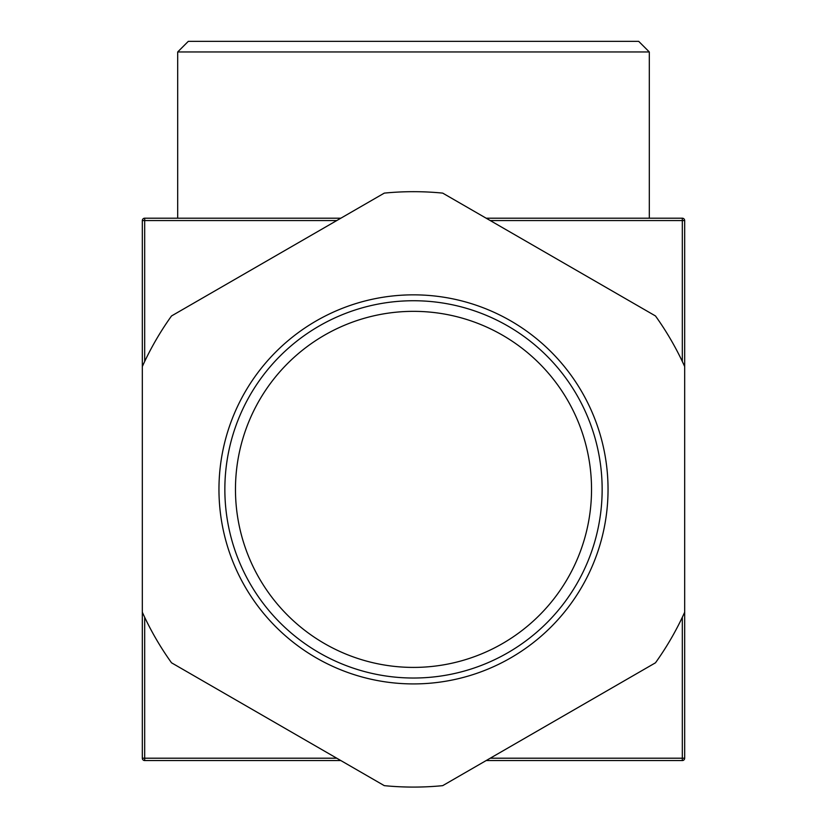 <?xml version="1.0" encoding="UTF-8"?>
<svg xmlns="http://www.w3.org/2000/svg" width="827" height="827" viewBox="0 0 827 827"><rect width="100%" height="100%" fill="white"/><g stroke="black" fill="none" stroke-linecap="round" stroke-linejoin="round"><path stroke-width="1.24" d="M142.327 220.561L144.684 220.561L144.684 218.204A2.357 2.357 0 0 0 142.327 220.561L142.327 612.228A297.71 297.71 0 0 0 171.52 662.799L384.297 785.65A297.71 297.71 0 0 0 442.703 785.65L655.48 662.799A297.71 297.71 0 0 0 684.673 612.228L684.673 220.561A2.357 2.357 0 0 0 682.316 218.204L682.316 220.561L684.673 220.561M684.673 366.537A297.71 297.71 0 0 0 655.48 315.955L442.703 193.115A297.71 297.71 0 0 0 384.297 193.115L171.52 315.955A297.71 297.71 0 0 0 142.327 366.537M413.5 678.026A188.649 188.649 0 0 1 224.851 489.377A188.649 188.649 0 0 1 413.5 300.739A188.649 188.649 0 0 1 602.149 489.377A188.649 188.649 0 0 1 413.5 678.026M413.5 311.345A178.032 178.032 0 0 1 591.532 489.377A178.032 178.032 0 0 1 413.5 667.41A178.032 178.032 0 0 1 235.468 489.377A178.032 178.032 0 0 1 413.5 311.345M682.316 760.561A2.357 2.357 0 0 0 684.673 758.204L682.316 758.204L682.316 760.561L486.162 760.561M144.684 760.561L144.684 758.204L142.327 758.204A2.357 2.357 0 0 0 144.684 760.561L340.838 760.561M684.673 758.204L684.673 612.228M142.327 612.228L142.327 758.204M682.316 218.204L486.162 218.204M340.838 218.204L144.684 218.204M649.309 51.956L638.692 41.35L188.308 41.35L177.691 51.956L649.309 51.956L649.309 218.204M413.5 294.846A194.541 194.541 0 0 0 218.959 489.377A194.541 194.541 0 0 0 413.5 683.919A194.541 194.541 0 0 0 608.041 489.377A194.541 194.541 0 0 0 413.5 294.846M490.246 220.561L682.316 220.561L682.316 361.461M682.316 617.304L682.316 758.204L490.246 758.204M336.754 758.204L144.684 758.204L144.684 617.304M144.684 361.461L144.684 220.561L336.754 220.561M177.691 218.204L177.691 51.956"/></g></svg>
